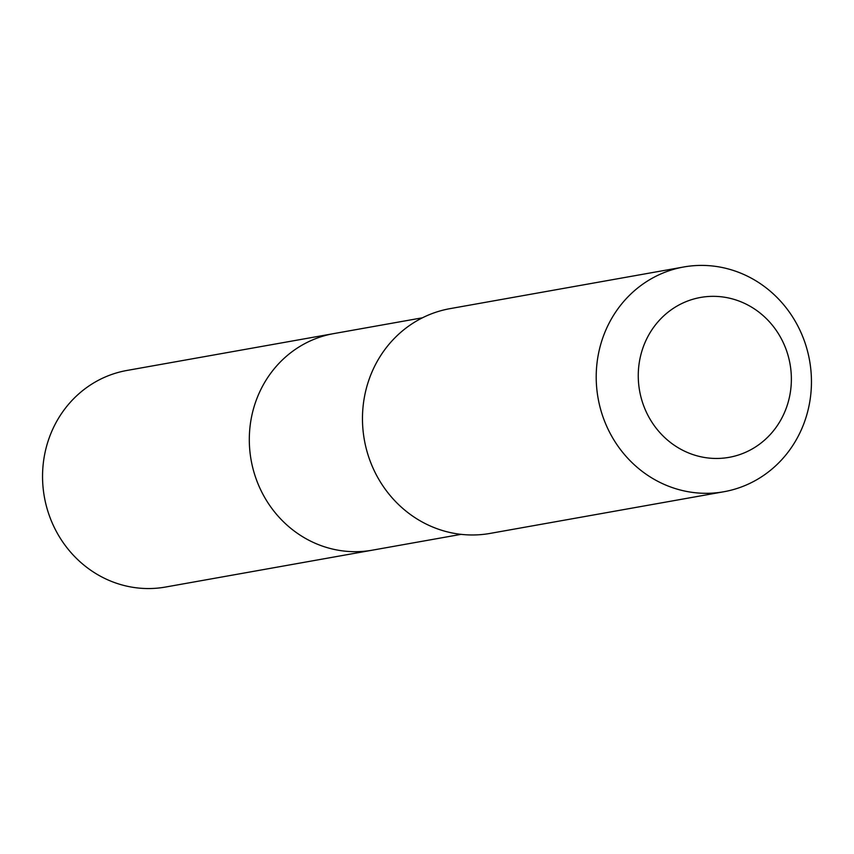 <?xml version="1.0" encoding="UTF-8"?>
<svg xmlns="http://www.w3.org/2000/svg" width="854" height="854" viewBox="0 0 854 854"><rect width="100%" height="100%" fill="white"/><g stroke="black" fill="none" stroke-linecap="round" stroke-linejoin="round"><path stroke-width="1.28" d="M461.064 534.358L372.301 550.179A109.985 103.483 -100.1 0 1 264.612 497.327A109.985 103.483 -100.1 0 1 270.921 372.984A109.985 103.483 -100.1 0 1 333.7 333.615L126.958 370.455A109.995 103.494 79.9 0 0 64.167 409.824A109.995 103.494 79.9 0 0 57.858 534.188A109.995 103.494 79.9 0 0 165.559 587.04L372.301 550.179A109.985 103.483 -100.1 0 1 264.612 497.327A109.985 103.483 -100.1 0 1 270.921 372.984A109.985 103.483 -100.1 0 1 333.7 333.615L422.452 317.795M683.798 266.971L450.058 308.636A114.158 107.412 79.9 0 0 364.348 439.874A114.158 107.412 79.9 0 0 490.121 533.408L723.861 491.744A114.158 107.412 79.9 0 0 789.021 450.891A114.158 107.412 79.9 0 0 795.565 321.83A114.158 107.412 79.9 0 0 683.798 266.971A114.158 107.412 79.9 0 0 598.088 398.21A114.158 107.412 79.9 0 0 723.861 491.744M775.411 428.281A81.205 76.401 79.9 0 0 725.046 297.309A81.205 76.401 79.9 0 0 644.001 406.611A81.205 76.401 79.9 0 0 775.411 428.281"/></g></svg>
